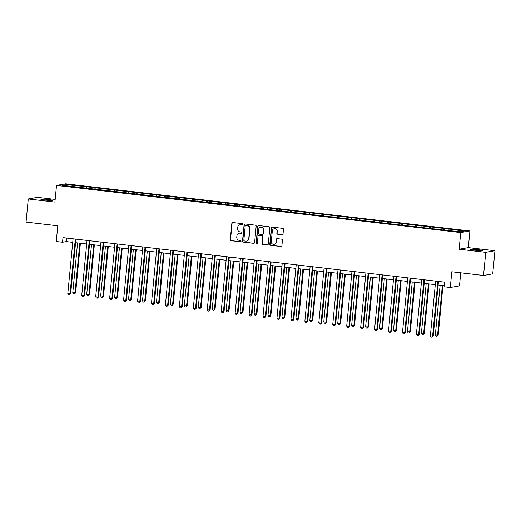 <?xml version="1.0" encoding="UTF-8"?>
<svg xmlns="http://www.w3.org/2000/svg" width="521" height="521" viewBox="0 0 521 521"><rect width="100%" height="100%" fill="white"/><g stroke="black" fill="none" stroke-linecap="round" stroke-linejoin="round"><path stroke-width="0.78" d="M242.682 224.33A0.638 0.619 -99.9 0 0 242.128 223.62L232.809 222.532A0.912 0.879 -99.9 0 0 231.845 223.34L230.269 239.686A0.912 0.879 -99.9 0 0 231.057 240.695L240.383 241.783A0.638 0.619 -99.9 0 0 241.054 241.216A0.638 0.619 -99.9 0 0 240.507 240.513L239.295 240.37A2.931 2.82 -99.9 0 1 236.768 237.14L236.899 235.772A2.931 2.82 -99.9 0 1 239.986 233.2L241.197 233.336A0.638 0.619 -99.9 0 0 241.868 232.776A0.638 0.619 -99.9 0 0 241.314 232.066L240.109 231.923A2.931 2.82 -99.9 0 1 237.583 228.693L237.713 227.332A2.931 2.82 -99.9 0 1 240.8 224.753L242.005 224.89A0.638 0.619 -99.9 0 0 242.682 224.33M478.089 249.637A5.965 0.443 5.5 0 0 470.561 249.344A5.965 0.443 5.5 0 0 474.911 250.197A5.965 0.443 5.5 0 0 482.439 250.49A5.965 0.443 5.5 0 0 478.089 249.637M48.316 199.497A5.965 0.443 5.5 0 0 40.788 199.204A5.965 0.443 5.5 0 0 45.138 200.057A5.965 0.443 5.5 0 0 52.667 200.351A5.965 0.443 5.5 0 0 48.316 199.497M282.069 234.756A0.912 0.879 -99.9 0 0 283.033 233.949L283.476 229.364A0.912 0.879 -99.9 0 0 282.688 228.354L272.333 227.143A0.912 0.879 -99.9 0 0 271.369 227.951L269.793 244.297A0.912 0.879 -99.9 0 0 270.588 245.306L280.936 246.511A0.912 0.879 -99.9 0 0 281.907 245.71L282.434 240.168A0.912 0.879 -99.9 0 0 281.646 239.159L277.218 238.644A0.912 0.879 -99.9 0 0 276.254 239.445L275.987 242.193A2.449 2.358 -99.9 0 1 274.059 244.329A2.449 2.358 -99.9 0 1 271.291 241.646L272.327 230.888A2.449 2.358 -99.9 0 1 274.254 228.752A2.449 2.358 -99.9 0 1 277.022 231.435L276.853 233.226A0.912 0.879 -99.9 0 0 277.641 234.235L282.317 234.71A0.912 0.879 -99.9 0 0 282.441 234.717M55.167 199.419L37.466 197.355L28.277 198.963L26.05 222.096L57.785 225.795L56.268 241.523L62.527 242.252L62.969 237.628L444.472 282.135L444.029 286.765L450.287 287.494L459.476 285.886L460.733 272.809M485.761 252.34L494.95 250.731L468.314 247.625L459.118 249.233L485.761 252.34L483.534 275.466L451.798 271.767L450.287 287.494M459.118 249.233L460.727 232.581L56.515 185.424L65.711 183.809L469.916 230.972L460.727 232.581M28.277 198.963L54.913 202.076L56.515 185.424M256.189 226.179A0.912 0.879 -99.9 0 0 255.401 225.17L245.046 223.958A0.912 0.879 -99.9 0 0 244.082 224.766L242.506 241.112A0.912 0.879 -99.9 0 0 243.3 242.122L253.649 243.333A0.912 0.879 -99.9 0 0 254.619 242.525L256.189 226.179M258.69 225.554L269.044 226.759A0.912 0.879 -99.9 0 1 269.832 227.768L268.263 244.115A0.912 0.879 -99.9 0 1 267.293 244.922L262.864 244.408A0.912 0.879 -99.9 0 1 262.076 243.398L262.714 236.768A0.912 0.879 -99.9 0 0 261.92 235.752L258.983 235.414A0.912 0.879 -99.9 0 0 258.019 236.221L257.354 243.118A0.638 0.619 -99.9 0 1 256.853 243.678A0.638 0.619 -99.9 0 1 256.124 242.975L257.726 226.361A0.912 0.879 -99.9 0 1 258.69 225.554M494.95 250.731L492.723 273.857L483.534 275.466M444.608 228.543L82.051 186.244L65.952 184.629L62.175 185.294L444.38 230.145L460.479 231.76L464.257 231.103L449.968 229.168L444.608 228.543L444.452 230.132M443.241 230.015L443.697 228.699M434.748 228.758L435.12 227.703M429.297 228.387L429.753 227.071M420.805 227.13L421.176 226.075M415.354 226.759L415.81 225.45M406.862 225.508L407.233 224.447M401.411 225.131L401.867 223.822M392.919 223.88L393.283 222.819M387.468 223.509L387.924 222.193M378.975 222.252L379.34 221.191M373.518 221.881L373.98 220.565M365.026 220.624L365.397 219.569M359.575 220.253L360.031 218.937M351.082 218.996L351.454 217.941M345.631 218.625L346.087 217.316M337.139 217.368L337.51 216.313M331.688 216.996L332.144 215.687M323.196 215.746L323.567 214.685M317.745 215.375L318.201 214.059M309.253 214.118L309.617 213.056M303.802 213.747L304.257 212.431M295.309 212.49L295.674 211.435M289.852 212.119L290.314 210.803M281.36 210.862L281.731 209.807M275.909 210.491L276.371 209.181M267.416 209.234L267.787 208.179M261.965 208.862L262.421 207.553M253.473 207.612L253.844 206.55M248.022 207.241L248.478 205.925M239.53 205.984L239.901 204.922M234.079 205.613L234.535 204.297M225.586 204.356L225.951 203.294M220.136 203.985L220.591 202.669M211.643 202.728L212.008 201.673M206.186 202.356L206.648 201.047M197.693 201.099L198.065 200.044M192.242 200.728L192.705 199.419M183.75 199.478L184.121 198.416M178.299 199.107L178.755 197.791M169.807 197.85L170.178 196.788M164.356 197.479L164.812 196.163M155.864 196.222L156.235 195.16M150.413 195.85L150.869 194.535M141.92 194.594L142.285 193.538M136.469 194.222L136.925 192.913M127.977 192.965L128.342 191.91M122.52 192.594L122.982 191.285M114.027 191.344L114.399 190.282M108.576 190.973L109.039 189.657M100.084 189.716L100.455 188.654M94.633 189.344L95.089 188.029M86.141 188.088L86.512 187.026M80.69 187.716L81.146 186.401M66.558 185.802L65.952 184.629M468.314 247.625L469.916 230.972M62.527 242.252L66.252 241.601L72.738 242.356M75.578 242.688L86.681 243.984M89.521 244.316L100.625 245.612M103.464 245.945L114.568 247.241M117.407 247.573L128.518 248.869M131.351 249.194L142.461 250.49M145.3 250.822L156.404 252.118M159.244 252.451L170.347 253.747M173.187 254.079L184.291 255.375M187.13 255.707L198.234 257.003M201.073 257.328L212.184 258.624M215.017 258.957L226.127 260.253M228.966 260.585L240.07 261.881M242.91 262.213L254.014 263.509M256.853 263.841L267.957 265.137M270.796 265.463L281.9 266.759M284.74 267.091L295.843 268.387M298.683 268.719L309.793 270.015M312.633 270.347L323.736 271.643M326.576 271.975L337.68 273.271M340.519 273.597L351.623 274.893M354.462 275.225L365.566 276.521M368.406 276.853L379.509 278.149M382.349 278.481L393.459 279.777M396.292 280.109L407.402 281.405M410.242 281.737L421.346 283.027M424.185 283.359L435.289 284.655M438.128 284.987L444.133 285.69M448.692 230.386L449.063 229.325M66.59 238.051L66.252 241.601M81.901 187.834L82.051 186.244M95.844 189.462L96.001 187.873M109.788 191.09L109.944 189.501M123.731 192.718L123.887 191.122M137.681 194.346L137.831 192.75M151.624 195.968L151.774 194.379M165.567 197.596L165.717 196.007M179.511 199.224L179.667 197.635M193.454 200.852L193.61 199.256M207.397 202.48L207.553 200.885M221.347 204.102L221.497 202.513M235.29 205.73L235.44 204.141M249.233 207.358L249.383 205.769M263.177 208.986L263.333 207.391M277.12 210.614L277.276 209.019M291.063 212.236L291.219 210.647M305.013 213.864L305.163 212.275M318.956 215.492L319.106 213.903M332.899 217.12L333.049 215.525M346.843 218.748L346.999 217.153M360.786 220.37L360.942 218.781M374.729 221.998L374.886 220.409M388.679 223.626L388.829 222.037M402.622 225.254L402.772 223.665M416.566 226.882L416.715 225.287M430.509 228.511L430.665 226.915M242.304 224.851A0.638 0.619 -99.9 0 1 242.258 224.851L241.047 224.707A2.931 2.82 -99.9 0 0 240.266 224.727L240.018 224.772M239.204 233.219L239.452 233.174A2.931 2.82 -99.9 0 1 240.24 233.154L241.444 233.291A0.638 0.619 -99.9 0 0 241.49 233.297M232.692 222.526A0.912 0.879 -99.9 0 0 232.092 223.294L230.516 239.64A0.912 0.879 -99.9 0 0 231.304 240.65L240.63 241.737A0.638 0.619 -99.9 0 0 240.676 241.744M244.929 223.958A0.912 0.879 -99.9 0 0 244.329 224.72L242.76 241.067A0.912 0.879 -99.9 0 0 243.548 242.076L253.903 243.287A0.912 0.879 -99.9 0 0 254.02 243.294M245.892 225.346A0.638 0.619 -99.9 0 0 245.215 225.912L243.835 240.259A0.638 0.619 -99.9 0 0 244.388 240.963L245.658 241.112A2.931 2.82 -99.9 0 0 248.745 238.533L249.689 228.726A2.931 2.82 -99.9 0 0 247.162 225.495L246.14 225.3A0.638 0.619 -99.9 0 0 245.964 225.306L245.717 225.352M246.446 241.093L246.694 241.047A2.931 2.82 -99.9 0 0 248.992 238.488L248.745 238.533M246.14 225.3L247.41 225.45A2.931 2.82 -99.9 0 1 249.937 228.686L248.992 238.488M258.742 235.42L258.989 235.375A0.912 0.879 -99.9 0 1 259.23 235.368L262.174 235.713A0.912 0.879 -99.9 0 1 262.962 236.723L262.324 243.353A0.912 0.879 -99.9 0 0 263.112 244.362L267.547 244.877A0.912 0.879 -99.9 0 0 267.664 244.883M258.572 225.547A0.912 0.879 -99.9 0 0 257.973 226.316L256.378 242.936A0.638 0.619 -99.9 0 0 256.97 243.646M263.372 229.885A2.449 2.358 -99.9 0 0 260.604 227.202A2.449 2.358 -99.9 0 0 258.683 229.338L258.318 233.128A0.912 0.879 -99.9 0 0 259.106 234.144L262.043 234.483A0.912 0.879 -99.9 0 0 263.007 233.682L263.626 229.846A2.449 2.358 -99.9 0 0 260.852 227.163L260.604 227.202M262.291 234.476L262.538 234.43A0.912 0.879 -99.9 0 0 263.261 233.636L263.007 233.682M263.626 229.846L263.261 233.636M274.254 228.752L274.502 228.706A2.449 2.358 -99.9 0 1 277.27 231.389L277.1 233.187A0.912 0.879 -99.9 0 0 277.888 234.196L282.317 234.71M274.059 244.329L274.313 244.29A2.449 2.358 -99.9 0 0 276.234 242.148L275.987 242.193M277.094 238.638A0.912 0.879 -99.9 0 0 276.501 239.406L276.234 242.148M272.216 227.136A0.912 0.879 -99.9 0 0 271.617 227.905L270.041 244.251A0.912 0.879 -99.9 0 0 270.835 245.261L281.19 246.472A0.912 0.879 -99.9 0 0 281.307 246.479M77.57 242.923L72.777 292.665L75.636 292.822L80.403 243.255M75.636 292.822L74.412 294.02L75.011 292.926L79.804 243.183M74.412 294.02L73.52 293.916L72.777 292.665M75.311 239.067L70.042 293.798L67.808 293.538L73.077 238.807M75.916 239.139L70.667 293.688L70.042 293.798L69.443 294.893L68.551 294.788L67.808 293.538M70.667 293.688L69.443 294.893M91.514 244.551L86.72 294.293L88.954 294.554L89.579 294.443L94.353 244.877M89.579 294.443L88.355 295.648L88.954 294.554L93.747 244.811M88.355 295.648L87.463 295.544L86.72 294.293M105.457 246.172L100.664 295.921L103.523 296.071L108.296 246.505M103.523 296.071L102.298 297.276L102.904 296.182L107.691 246.433M102.298 297.276L101.406 297.172L100.664 295.921M89.26 240.695L83.985 295.427L81.751 295.166L87.027 240.435M89.859 240.767L84.61 295.316L83.985 295.427L83.386 296.514L82.494 296.41L81.751 295.166M84.61 295.316L83.386 296.514M103.204 242.324L97.935 297.055L95.695 296.788L100.97 242.063M103.809 242.395L98.554 296.944L97.935 297.055L97.336 298.142L96.437 298.038L95.695 296.788M98.554 296.944L97.336 298.142M119.4 247.801L114.613 297.55L117.466 297.699L122.24 248.133M117.466 297.699L116.248 298.898L116.847 297.81L121.634 248.061M116.248 298.898L115.349 298.793L114.613 297.55M133.343 249.429L128.557 299.178L131.409 299.328L136.183 249.761M131.409 299.328L130.191 300.526L130.791 299.438L135.577 249.689M130.191 300.526L129.299 300.422L128.557 299.178M147.287 251.057L142.5 300.799L145.352 300.956L150.126 251.389M145.352 300.956L144.135 302.154L144.734 301.06L149.527 251.317M144.135 302.154L143.242 302.05L142.5 300.799M117.147 243.952L111.878 298.676L109.644 298.416L114.913 243.691M117.753 244.017L112.497 298.572L111.878 298.676L111.279 299.77L110.38 299.666L109.644 298.416M112.497 298.572L111.279 299.77M131.09 245.573L125.821 300.304L123.588 300.044L128.856 245.313M131.696 245.645L126.44 300.194L125.821 300.304L125.222 301.399L124.33 301.294L123.588 300.044M126.44 300.194L125.222 301.399M145.033 247.201L139.765 301.933L137.531 301.672L142.8 246.941M145.639 247.273L140.383 301.822L139.765 301.933L139.166 303.027L138.273 302.922L137.531 301.672M140.383 301.822L139.166 303.027M161.236 252.685L156.443 302.427L159.302 302.577L164.069 253.017M159.302 302.577L158.078 303.782L158.677 302.688L163.47 252.945M158.078 303.782L157.186 303.678L156.443 302.427M158.977 248.83L153.708 303.561L151.474 303.3L156.743 248.569M159.582 248.901L154.333 303.45L153.708 303.561L153.109 304.648L152.217 304.544L151.474 303.3M154.333 303.45L153.109 304.648M175.18 254.307L170.387 304.056L173.246 304.205L178.019 254.639M173.246 304.205L172.021 305.41L172.62 304.316L177.414 254.574M172.021 305.41L171.129 305.306L170.387 304.056M172.926 250.458L167.651 305.189L165.417 304.928L170.693 250.197M173.526 250.529L168.276 305.078L167.651 305.189L167.052 306.276L166.16 306.172L165.417 304.928M168.276 305.078L167.052 306.276M189.123 255.935L184.33 305.684L187.189 305.834L191.962 256.267M187.189 305.834L185.964 307.032L186.57 305.944L191.357 256.195M185.964 307.032L185.072 306.928L184.33 305.684M186.87 252.086L181.601 306.81L179.361 306.55L184.636 251.825M187.475 252.151L182.22 306.706L181.601 306.81L180.995 307.904L180.103 307.8L179.361 306.55M182.22 306.706L180.995 307.904M203.066 257.563L198.28 307.312L201.132 307.462L205.906 257.895M201.132 307.462L199.914 308.66L200.513 307.572L205.3 257.823M199.914 308.66L199.015 308.556L198.28 307.312M200.813 253.707L195.544 308.439L193.311 308.178L198.579 253.447M201.419 253.779L196.163 308.328L195.544 308.439L194.945 309.533L194.046 309.428L193.311 308.178M196.163 308.328L194.945 309.533M217.01 259.191L212.223 308.933L215.075 309.09L219.849 259.523M215.075 309.09L213.857 310.288L214.457 309.194L219.243 259.451M213.857 310.288L212.959 310.184L212.223 308.933M214.756 255.336L209.488 310.067L207.254 309.806L212.522 255.075M215.362 255.407L210.106 309.956L209.488 310.067L208.888 311.161L207.996 311.057L207.254 309.806M210.106 309.956L208.888 311.161M230.953 260.819L226.166 310.562L229.019 310.718L233.792 261.151M229.019 310.718L227.801 311.916L228.4 310.822L233.193 261.08M227.801 311.916L226.909 311.812L226.166 310.562M228.699 256.964L223.431 311.695L221.197 311.434L226.466 256.703M229.305 257.035L224.05 311.584L223.431 311.695L222.832 312.782L221.939 312.678L221.197 311.434M224.05 311.584L222.832 312.782M244.903 262.447L240.109 312.19L242.343 312.45L242.968 312.339L247.735 262.773M242.968 312.339L241.744 313.544L242.343 312.45L247.136 262.708M241.744 313.544L240.852 313.44L240.109 312.19M242.643 258.592L237.374 313.323L235.14 313.062L240.409 258.331M243.248 258.663L237.999 313.212L237.374 313.323L236.775 314.41L235.883 314.306L235.14 313.062M237.999 313.212L236.775 314.41M258.846 264.069L254.053 313.818L256.912 313.968L261.685 264.401M256.912 313.968L255.687 315.166L256.286 314.078L261.08 264.329M255.687 315.166L254.795 315.062L254.053 313.818M256.592 260.22L251.317 314.945L249.084 314.684L254.352 259.959M257.192 260.285L251.943 314.84L251.317 314.945L250.718 316.039L249.826 315.934L249.084 314.684M251.943 314.84L250.718 316.039M272.789 265.697L267.996 315.446L270.855 315.596L275.629 266.029M270.855 315.596L269.631 316.794L270.236 315.706L275.023 265.957M269.631 316.794L268.738 316.69L267.996 315.446M270.536 261.842L265.267 316.573L263.027 316.312L268.302 261.581M271.141 261.913L265.886 316.468L265.267 316.573L264.661 317.667L263.769 317.563L263.027 316.312M265.886 316.468L264.661 317.667M286.732 267.325L281.946 317.068L284.798 317.224L289.572 267.657M284.798 317.224L283.58 318.422L284.179 317.328L288.966 267.586M283.58 318.422L282.682 318.318L281.946 317.068M284.479 263.47L279.21 318.201L276.977 317.94L282.245 263.209M285.085 263.541L279.829 318.09L279.21 318.201L278.611 319.295L277.713 319.191L276.977 317.94M279.829 318.09L278.611 319.295M300.676 268.953L295.889 318.696L298.741 318.852L303.515 269.285M298.741 318.852L297.524 320.05L298.123 318.956L302.909 269.214M297.524 320.05L296.625 319.946L295.889 318.696M298.422 265.098L293.154 319.829L290.92 319.568L296.189 264.837M299.028 265.169L293.772 319.718L293.154 319.829L292.555 320.916L291.662 320.812L290.92 319.568M293.772 319.718L292.555 320.916M314.619 270.581L309.832 320.324L312.066 320.584L312.685 320.474L317.458 270.907M312.685 320.474L311.467 321.678L312.066 320.584L316.859 270.842M311.467 321.678L310.575 321.574L309.832 320.324M312.366 266.726L307.097 321.457L304.863 321.197L310.132 266.465M312.971 266.798L307.716 321.346L307.097 321.457L306.498 322.545L305.606 322.44L304.863 321.197M307.716 321.346L306.498 322.545M328.569 272.203L323.775 321.952L326.634 322.102L331.402 272.535M326.634 322.102L325.41 323.307L326.009 322.212L330.802 272.463M325.41 323.307L324.518 323.196L323.775 321.952M326.309 268.354L321.04 323.079L318.806 322.818L324.075 268.094M326.914 268.419L321.665 322.974L321.04 323.079L320.441 324.173L319.549 324.069L318.806 322.818M321.665 322.974L320.441 324.173M342.512 273.831L337.719 323.58L340.578 323.73L345.351 274.163M340.578 323.73L339.353 324.928L339.952 323.841L344.746 274.092M339.353 324.928L338.461 324.824L337.719 323.58M340.259 269.976L334.983 324.707L332.75 324.446L338.018 269.715M340.858 270.047L335.609 324.603L334.983 324.707L334.384 325.801L333.492 325.697L332.75 324.446M335.609 324.603L334.384 325.801M356.455 275.459L351.662 325.202L354.521 325.358L359.295 275.791M354.521 325.358L353.297 326.556L353.896 325.462L358.689 275.72M353.297 326.556L352.404 326.452L351.662 325.202M354.202 271.604L348.933 326.335L346.693 326.074L351.968 271.343M354.801 271.675L349.552 326.224L348.933 326.335L348.328 327.429L347.435 327.325L346.693 326.074M349.552 326.224L348.328 327.429M370.398 277.087L365.612 326.83L368.464 326.986L373.238 277.419M368.464 326.986L367.246 328.184L367.846 327.09L372.632 277.348M367.246 328.184L366.348 328.08L365.612 326.83M368.145 273.232L362.877 327.963L360.643 327.702L365.911 272.971M368.751 273.304L363.495 327.852L362.877 327.963L362.277 329.057L361.379 328.953L360.643 327.702M363.495 327.852L362.277 329.057M384.342 278.715L379.555 328.458L381.789 328.718L382.407 328.608L387.181 279.041M382.407 328.608L381.19 329.813L381.789 328.718L386.575 278.976M381.19 329.813L380.291 329.708L379.555 328.458M382.088 274.86L376.82 329.591L374.586 329.331L379.855 274.6M382.694 274.932L377.438 329.48L376.82 329.591L376.221 330.679L375.328 330.575L374.586 329.331M377.438 329.48L376.221 330.679M398.285 280.337L393.498 330.086L396.351 330.236L401.124 280.669M396.351 330.236L395.133 331.441L395.732 330.347L400.519 280.598M395.133 331.441L394.241 331.336L393.498 330.086M396.032 276.488L390.763 331.213L388.529 330.952L393.798 276.228M396.637 276.56L391.382 331.109L390.763 331.213L390.164 332.307L389.272 332.203L388.529 330.952M391.382 331.109L390.164 332.307M412.235 281.965L407.442 331.714L410.301 331.864L415.068 282.297M410.301 331.864L409.076 333.062L409.675 331.975L414.469 282.226M409.076 333.062L408.184 332.958L407.442 331.714M409.975 278.116L404.706 332.841L402.473 332.58L407.741 277.849M410.581 278.181L405.331 332.737L404.706 332.841L404.107 333.935L403.215 333.831L402.473 332.58M405.331 332.737L404.107 333.935M426.178 283.593L421.385 333.336L423.619 333.603L424.244 333.492L429.017 283.925M424.244 333.492L423.019 334.69L423.619 333.603L428.412 283.854M423.019 334.69L422.127 334.586L421.385 333.336M423.925 279.738L418.65 334.469L416.416 334.208L421.684 279.477M424.524 279.81L419.275 334.358L418.65 334.469L418.05 335.563L417.158 335.459L416.416 334.208M419.275 334.358L418.05 335.563M440.121 285.221L435.328 334.964L438.187 335.12L442.961 285.554M438.187 335.12L436.963 336.319L437.562 335.224L442.355 285.482M436.963 336.319L436.07 336.214L435.328 334.964M437.868 281.366L432.599 336.097L430.359 335.837L435.634 281.106M438.467 281.438L433.218 335.986L432.599 336.097L431.994 337.191L431.101 337.087L430.359 335.837M433.218 335.986L431.994 337.191"/></g></svg>
